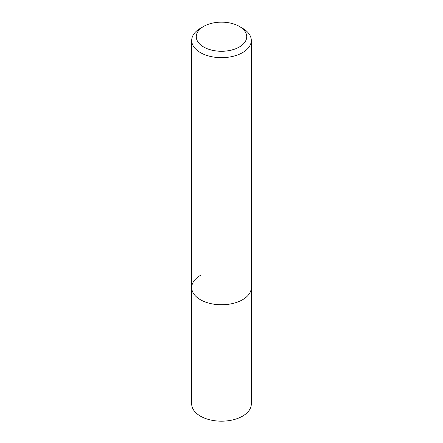 <?xml version="1.0" encoding="UTF-8"?>
<svg xmlns="http://www.w3.org/2000/svg" width="443" height="443" viewBox="0 0 443 443"><rect width="100%" height="100%" fill="white"/><g stroke="black" fill="none" stroke-linecap="round" stroke-linejoin="round"><path stroke-width="0.66" d="M200.424 28.286L203.669 26.414A25.218 14.558 180 0 1 239.331 26.414A25.218 14.558 180 0 1 239.331 47.008A25.218 14.558 180 0 1 203.669 47.008A25.218 14.558 180 0 1 203.669 26.414L200.424 28.286A29.803 17.205 180 0 0 191.697 40.457L191.697 287.557A29.803 17.205 180 0 1 200.424 275.391M239.331 26.414L242.576 28.286A29.803 17.205 180 0 1 251.303 40.457A29.803 17.205 180 0 1 242.576 52.623A29.803 17.205 180 0 1 210.093 56.35A29.803 17.205 180 0 1 191.697 40.457M251.303 40.457L251.303 287.557A29.803 17.205 180 0 1 242.576 299.723A29.803 17.205 180 0 1 210.093 303.455A29.803 17.205 180 0 1 191.697 287.557L191.697 403.972A29.803 17.205 180 0 0 210.093 419.87A29.803 17.205 180 0 0 242.576 416.143A29.803 17.205 180 0 0 251.303 403.972L251.303 287.557A29.803 17.205 180 0 1 242.576 299.723A29.803 17.205 180 0 1 210.093 303.455A29.803 17.205 180 0 1 191.697 287.557"/></g></svg>
